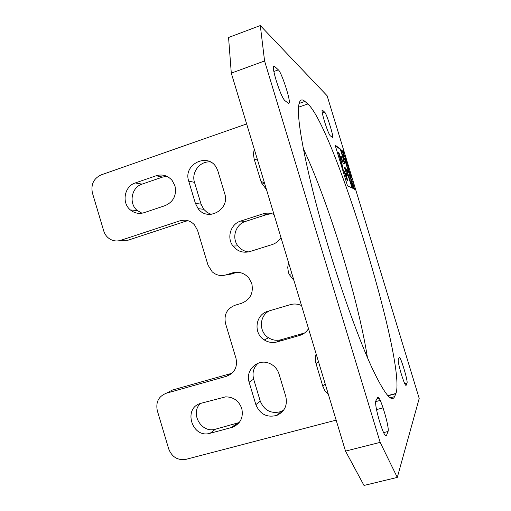 <?xml version="1.0" encoding="UTF-8"?>
<svg xmlns="http://www.w3.org/2000/svg" width="511" height="511" viewBox="0 0 511 511"><rect width="100%" height="100%" fill="white"/><g stroke="black" fill="none" stroke-linecap="round" stroke-linejoin="round"><path stroke-width="0.77" d="M156.155 175.758C162.402 173.938 167.729 175.503 172.137 180.453L174.954 185.825C176.8 195.221 173.523 201.826 165.11 205.633L144.134 212.665C139.107 214.173 134.534 213.266 130.407 209.951C121.401 202.88 124.352 186.221 135.249 182.957L156.155 175.758L162.581 177.081L166.873 176.314M271.743 213.687L267.144 214.428L262.839 213.892C266.64 212.71 270.364 212.921 274.011 214.511M288.536 262.577L287.719 267.47L288.415 272.389L289.149 274.362L293.946 280.482M301.522 305.546C297.843 303.873 294.081 303.579 290.248 304.665L267.924 311.276C255.385 314.406 253.015 333.293 264.27 339.936C268.313 342.453 272.606 343.111 277.154 341.91L299.548 335.484C303.368 334.335 306.357 332.067 308.516 328.694M246.647 123.93L101.159 174.883C93.634 178.435 90.722 184.477 92.421 193.011L103.72 230.902C104.768 234.287 106.716 236.932 109.558 238.835C113.065 241.026 116.776 241.524 120.692 240.33L179.929 220.816C185.512 219.245 190.36 220.58 194.48 224.834L197.578 230.404L208.003 265.12L212.186 271.814C216.223 275.276 220.778 276.317 225.856 274.931L232.371 272.912C238.771 271.252 244.245 272.931 248.787 277.939L251.795 283.567C253.667 293.103 250.237 299.682 241.511 303.304L234.977 305.271C226.922 308.625 223.773 314.68 225.517 323.457L235.986 358.32C237.717 367.109 234.575 373.094 226.552 376.268L231.54 373.381L172.469 390.034L166.318 393.227L226.552 376.268M241.76 408.461C238.88 400.809 233.489 396.938 225.587 396.855L201.149 403.262C182.491 407.644 191.823 438.904 210.13 433.271L232.594 427.241C240.553 423.645 243.606 417.385 241.76 408.461M401.346 374.193C399.034 366.317 397.986 361.43 398.203 359.52L399.289 357.502C400.177 354.992 408.136 381.155 407.037 382.982L406.104 385.364C405.402 385.76 403.811 382.036 401.346 374.193M324.491 121.388C322.748 115.537 321.93 111.845 322.032 110.306L322.428 110.133L324.709 112.216C326.491 113.429 333.402 135.083 332.699 137.223L332.367 137.408L330.215 135.734C328.912 134.138 327.002 129.353 324.491 121.388M379.584 421.569C376.524 410.997 375.234 404.163 375.726 401.058L377.693 397.392C379.36 393.189 389.906 427.95 388.034 431.482L386.354 435.768C385.198 436.841 382.937 432.108 379.584 421.569M329.34 250.218C308.261 181.047 296.054 120.015 298.763 105.304C299.599 99.824 301.65 98.527 304.926 101.421L307.852 103.963C334.194 127.341 406.405 364.177 395.968 393.438L394.575 396.638C391.65 403.185 383.965 393.246 371.529 366.841C359.284 340.051 343.239 296.035 329.34 250.218M276.189 80.495C274.158 73.667 273.2 69.068 273.321 66.705L274.286 66.136L278.361 69.866C281.414 72.14 290.222 98.706 289.335 102.89L288.549 103.446L284.691 100.456C282.449 97.933 279.613 91.277 276.189 80.495M343.085 156.903L340.767 149.263L335.12 145.137L347.499 185.857L352.603 188.195L346.771 170.208C345.564 167.825 344.778 166.982 344.414 167.678L347.327 175.746L345.717 173.184L347.774 180.805L344.478 171.306L343.06 169.582L341.706 162.626L338.85 152.597L341.501 159.847L341.252 156.526L343.29 164.025L343.788 163.15L344.772 163.705L343.085 156.903L342.709 157.03L340.39 149.391L335.28 145.673M351.907 184.778L352.999 188.38L354.225 188.942L351.102 180.983L351.907 184.778M345.621 160.646L344.938 158.404L343.609 157.497L344.299 159.764L345.621 160.646M347.097 165.507L345.545 161.527L346.234 164.938L347.793 168.924L346.931 165.558M349.288 172.712L348.604 170.47L347.32 169.697L348.01 171.971L349.288 172.712M350.789 177.643L349.249 173.702L349.958 177.164L351.498 181.105L350.623 177.694M343.545 153.837L341.674 149.927L343.303 153.645L343.507 154.546L342.977 154.213L343.654 156.455L344.235 156.743L343.379 153.894M344.478 155.919L345.072 157.241L344.478 155.919M346.139 160.71L346.401 161.348L346.139 160.71M347.205 165.181L347.787 165.915L347.205 165.181M348.534 169.543L349.109 170.259L348.534 169.543M350.22 174.781L351.051 176.333L350.22 174.781M351.504 178.971L352.449 182.088L351.504 178.971M353.931 186.956L354.877 190.073L353.931 186.956M264.577 60.962L380.152 442.373L397.296 477.408L419.205 398.446L327.117 95.749L260.303 25.55L264.577 60.962L231.298 73.137L345.506 451.111L380.152 442.373M352.718 182.964L353.663 186.081L352.718 182.964M351.172 177.266L351.434 177.898L351.172 177.266M349.377 172.009L349.914 173.331L349.377 172.009M348.048 167.659L348.591 168.988L348.048 167.659M346.394 162.179L347.276 164.536L346.394 162.179M345.232 157.727L345.794 159.796L345.232 157.727M342.83 150.17L344.229 154.213L342.792 150.183M211.209 214.358L207.089 212.423L203.736 209.299L201.059 204.145L194.512 182.363C191.088 172.258 200.178 160.614 210.513 162.013M267.144 214.428L245.478 221.429L240.732 221.046C230.653 223.946 226.405 237.826 233.022 246.053C237.526 251.457 243.159 253.29 249.924 251.553L272.108 244.584C275.889 243.338 278.846 241 280.98 237.564M248.589 251.91C244.213 251.412 240.655 249.406 237.915 245.9C231.432 237.851 235.603 224.265 245.478 221.429M299.548 335.484L303.074 333.408L281.133 339.713L277.154 341.91M269.348 310.854C259.128 315.76 258.649 331.901 268.518 337.784C272.478 340.249 276.681 340.888 281.133 339.713M283.599 410.224L281.005 411.566C271.252 414.121 264.334 410.64 260.259 401.129L253.654 379.149L249.119 382.183L255.864 404.635C260.022 414.357 267.081 417.915 277.039 415.322C284.742 411.476 287.667 405.21 285.809 396.51L278.987 373.88C277.294 368.75 273.966 365.193 268.997 363.206C257.525 358.441 245.056 370.456 249.119 382.183M258.068 363.238C253.526 367.594 252.057 372.896 253.654 379.149M239.231 422.533L215.425 429.208L210.13 433.271M200.408 403.486C189.702 413.316 201.532 433.667 215.425 429.208M225.856 274.931L230.883 274.171L237.123 272.242M230.883 274.171L226.846 274.784M187.997 220.688L185.883 221.199L179.929 220.816M120.692 240.33L127.763 240.298L185.883 221.199M127.763 240.298L120.334 240.438M162.581 177.081L142.071 184.126L135.249 182.957M141.969 213.202L137.312 210.551C128.478 203.627 131.378 187.313 142.071 184.126M188.725 181.143C182.727 164.146 208.392 151.844 216.594 168.004L217.954 171.217L224.706 193.637C230.282 209.523 207.683 222.119 198.14 208.66L195.406 203.391L188.725 181.143L194.512 182.363M262.839 213.892L240.732 221.046M325.226 383.991L322.869 386.457L325.028 390.985L328.452 394.684M322.869 386.457L315.613 362.216L315.293 357.968L316.105 353.816M166.318 393.227C158.602 396.306 155.606 402.125 157.311 410.691L168.719 448.971C172.003 457.134 177.777 460.59 186.042 459.332L336.142 420.138M383.103 407.874L376.524 409.592M257.621 160.256L254.133 158.921L253.437 154.009L254.242 149.071M266.474 189.549L261.364 182.695L254.133 158.921M231.298 73.137L228.564 37.488L260.303 25.55M303.323 148.599C328.605 202.394 358.147 298.724 367.454 357.623M397.296 477.408L364.004 485.45L345.506 451.111M350.597 175.988L350.916 175.88M350.565 175.171L350.176 174.34L350.565 175.171M349.658 172.175L349.307 171.338L349.658 172.175M348.643 169.907L348.968 169.805M348.342 167.838L347.946 167.008L348.342 167.838M347.327 165.57L347.646 165.462M344.778 156.123L344.382 155.287L344.778 156.123M343.858 156.59L343.366 154.597M342.677 152.393L341.827 150.451M351.127 180.466L350.776 179.016M349.792 175.867L349.249 174.462M350.565 177.496L349.894 175.822L350.565 177.496M348.789 172.424L348.234 170.591L347.448 170.125M348.234 170.591L348.604 170.47M347.423 168.285L347.078 166.841M346.088 163.686L345.538 162.287M346.867 165.347L346.19 163.641L346.867 165.347M345.104 160.307L344.567 158.525L343.75 157.976M344.567 158.525L344.938 158.404M351.728 183.353L351.083 181.673M353.753 188.725L352.756 186.592L353.127 186.47M353.158 186.783L353.535 186.662M352.405 186.426L352.897 186.355L351.817 183.315L352.897 186.355M344.216 163.213L342.709 157.03M343.137 163.494L343.609 163.258M340.882 158.212L340.843 156.749L341.252 156.526M347.774 180.805L347.384 180.932L344.088 171.434L342.67 169.709L341.316 162.76L338.467 152.725L338.85 152.597M341.316 162.76L341.706 162.626M342.67 169.709L343.06 169.582M344.088 171.434L344.478 171.306M346.113 174.724L346.943 175.867L347.327 175.746M352.124 187.978L346.394 170.335L346.771 170.208M346.394 170.335L344.471 167.563M340.39 149.391L340.767 149.263M236.97 272.242L232.371 272.912M322.428 110.133L322.039 110.267M304.926 101.421L299.101 103.465M274.286 66.136L273.353 66.475M278.361 69.866L273.858 71.495M394.575 396.638L390.161 397.801M380.241 400.413L375.604 401.64M395.859 393.706L387.938 395.801M379.034 398.152L376.99 398.689M307.852 103.963L298.571 107.208M386.361 435.762L385.62 435.947L386.354 435.768M388.034 431.482L383.589 432.619M324.709 112.216L322.32 113.04M407.037 382.982L404.706 383.608M318.43 361.513L315.964 363.596M260.259 401.129L255.864 404.635M236.484 423.574L231.611 427.541M264.347 182.523L260.974 181.565M201.059 204.145L195.406 203.391M343.117 154.68L343.469 154.565M341.814 150.394L342.153 150.285M347.946 175.075L348.323 174.954M349.581 179.629L349.958 179.502M291.928 273.8L289.149 274.362M289.335 102.89L288.306 103.254M395.968 393.438L387.76 395.603M378.894 397.948L377.144 398.408M332.699 137.223L332.297 137.357M281.005 411.566L277.039 415.322M237.449 423.28L232.594 427.241M268.518 337.784L264.27 339.936M237.915 245.9L233.022 246.053M264.679 183.621L261.364 182.695M203.736 209.299L198.14 208.66M137.312 210.551L130.407 209.951M340.843 156.749L341.227 156.621"/></g></svg>
